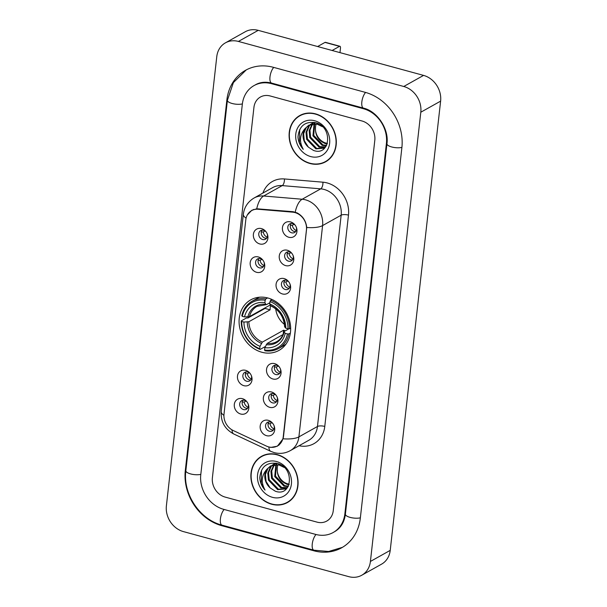 <?xml version="1.0" encoding="UTF-8"?>
<svg xmlns="http://www.w3.org/2000/svg" width="607" height="607" viewBox="0 0 607 607"><rect width="100%" height="100%" fill="white"/><g stroke="black" fill="none" stroke-linecap="round" stroke-linejoin="round"><path stroke-width="0.91" d="M267.915 298.007A28.946 24.735 -119.2 0 0 250.729 299.866A28.946 24.735 -119.2 0 0 239.75 327.841A28.946 24.735 -119.2 0 0 261.829 352.242A28.946 24.735 -119.2 0 0 279.015 350.383A28.946 24.735 -119.2 0 0 289.994 322.408A28.946 24.735 -119.2 0 0 267.915 298.007M256.594 272.3A8.195 7.003 60.8 0 1 250.205 262.649A8.195 7.003 60.8 0 1 258.316 256.951A8.195 7.003 60.8 0 1 262.839 260.1A8.195 7.003 60.8 0 1 264.136 262.406A8.195 7.003 60.8 0 1 263.332 270.138A8.195 7.003 60.8 0 1 256.594 272.3M263.021 260.342A4.917 4.203 -119.2 0 0 260.449 258.635A4.917 4.203 -119.2 0 0 257.535 258.954A4.917 4.203 -119.2 0 0 255.668 263.704A4.917 4.203 -119.2 0 0 259.417 267.846A4.917 4.203 -119.2 0 0 262.338 267.528A4.917 4.203 -119.2 0 0 264.022 262.133M243.877 385.68A8.195 7.003 60.8 0 1 237.489 376.037A8.195 7.003 60.8 0 1 245.6 370.331A8.195 7.003 60.8 0 1 250.122 373.48A8.195 7.003 60.8 0 1 251.419 375.794A8.195 7.003 60.8 0 1 250.615 383.525A8.195 7.003 60.8 0 1 243.877 385.68M250.296 373.722A4.917 4.203 -119.2 0 0 247.732 372.015A4.917 4.203 -119.2 0 0 244.818 372.334A4.917 4.203 -119.2 0 0 242.952 377.084A4.917 4.203 -119.2 0 0 246.7 381.226A4.917 4.203 -119.2 0 0 249.621 380.915A4.917 4.203 -119.2 0 0 251.306 375.513M240.698 414.027A8.195 7.003 60.8 0 1 234.31 404.376A8.195 7.003 60.8 0 1 242.421 398.678A8.195 7.003 60.8 0 1 246.943 401.826A8.195 7.003 60.8 0 1 248.24 404.133A8.195 7.003 60.8 0 1 247.436 411.872A8.195 7.003 60.8 0 1 240.698 414.027M247.117 402.069A4.917 4.203 -119.2 0 0 244.553 400.362A4.917 4.203 -119.2 0 0 241.639 400.681A4.917 4.203 -119.2 0 0 239.773 405.43A4.917 4.203 -119.2 0 0 243.521 409.573A4.917 4.203 -119.2 0 0 246.442 409.255A4.917 4.203 -119.2 0 0 248.126 403.86M259.773 243.953A8.195 7.003 60.8 0 1 253.385 234.302A8.195 7.003 60.8 0 1 261.496 228.604A8.195 7.003 60.8 0 1 266.018 231.753A8.195 7.003 60.8 0 1 267.315 234.067A8.195 7.003 60.8 0 1 266.511 241.798A8.195 7.003 60.8 0 1 259.773 243.953M266.2 231.995A4.917 4.203 -119.2 0 0 263.628 230.288A4.917 4.203 -119.2 0 0 260.714 230.607A4.917 4.203 -119.2 0 0 258.848 235.357A4.917 4.203 -119.2 0 0 262.596 239.499A4.917 4.203 -119.2 0 0 265.517 239.188A4.917 4.203 -119.2 0 0 267.201 233.786M285.647 265.608A8.195 7.003 60.8 0 1 279.258 255.957A8.195 7.003 60.8 0 1 287.369 250.259A8.195 7.003 60.8 0 1 291.891 253.407A8.195 7.003 60.8 0 1 293.189 255.722A8.195 7.003 60.8 0 1 292.384 263.453A8.195 7.003 60.8 0 1 285.647 265.608M292.066 253.65A4.917 4.203 -119.2 0 0 289.501 251.943A4.917 4.203 -119.2 0 0 286.587 252.262A4.917 4.203 -119.2 0 0 284.721 257.011A4.917 4.203 -119.2 0 0 288.469 261.154A4.917 4.203 -119.2 0 0 291.383 260.843A4.917 4.203 -119.2 0 0 293.067 255.441M282.467 293.955A8.195 7.003 60.8 0 1 276.079 284.304A8.195 7.003 60.8 0 1 284.19 278.605A8.195 7.003 60.8 0 1 288.712 281.754A8.195 7.003 60.8 0 1 290.002 284.061A8.195 7.003 60.8 0 1 289.205 291.792A8.195 7.003 60.8 0 1 282.467 293.955M288.886 281.997A4.917 4.203 -119.2 0 0 286.322 280.29A4.917 4.203 -119.2 0 0 283.401 280.609A4.917 4.203 -119.2 0 0 281.542 285.358A4.917 4.203 -119.2 0 0 285.29 289.501A4.917 4.203 -119.2 0 0 288.204 289.182A4.917 4.203 -119.2 0 0 289.888 283.788M272.93 378.996A8.195 7.003 60.8 0 1 266.541 369.344A8.195 7.003 60.8 0 1 274.652 363.646A8.195 7.003 60.8 0 1 279.174 366.787A8.195 7.003 60.8 0 1 280.464 369.102A8.195 7.003 60.8 0 1 279.668 376.833A8.195 7.003 60.8 0 1 272.93 378.996M279.349 367.03A4.917 4.203 -119.2 0 0 276.784 365.331A4.917 4.203 -119.2 0 0 273.863 365.642A4.917 4.203 -119.2 0 0 272.004 370.391A4.917 4.203 -119.2 0 0 275.753 374.534A4.917 4.203 -119.2 0 0 278.666 374.223A4.917 4.203 -119.2 0 0 280.351 368.821M269.751 407.335A8.195 7.003 60.8 0 1 263.362 397.691A8.195 7.003 60.8 0 1 271.473 391.985A8.195 7.003 60.8 0 1 275.995 395.134A8.195 7.003 60.8 0 1 277.285 397.448A8.195 7.003 60.8 0 1 276.488 405.18A8.195 7.003 60.8 0 1 269.751 407.335M276.17 395.377A4.917 4.203 -119.2 0 0 273.605 393.67A4.917 4.203 -119.2 0 0 270.684 393.989A4.917 4.203 -119.2 0 0 268.825 398.738A4.917 4.203 -119.2 0 0 272.573 402.881A4.917 4.203 -119.2 0 0 275.487 402.57A4.917 4.203 -119.2 0 0 277.171 397.168M266.572 435.682A8.195 7.003 60.8 0 1 260.183 426.031A8.195 7.003 60.8 0 1 268.294 420.332A8.195 7.003 60.8 0 1 272.816 423.481A8.195 7.003 60.8 0 1 274.106 425.788A8.195 7.003 60.8 0 1 273.309 433.527A8.195 7.003 60.8 0 1 266.572 435.682M272.991 423.724A4.917 4.203 -119.2 0 0 270.426 422.017A4.917 4.203 -119.2 0 0 267.505 422.335A4.917 4.203 -119.2 0 0 265.646 427.085A4.917 4.203 -119.2 0 0 269.394 431.228A4.917 4.203 -119.2 0 0 272.308 430.909A4.917 4.203 -119.2 0 0 273.992 425.515M288.826 237.269A8.195 7.003 60.8 0 1 282.437 227.617A8.195 7.003 60.8 0 1 290.548 221.919A8.195 7.003 60.8 0 1 295.07 225.06A8.195 7.003 60.8 0 1 296.368 227.375A8.195 7.003 60.8 0 1 295.563 235.106A8.195 7.003 60.8 0 1 288.826 237.269M295.245 225.303A4.917 4.203 -119.2 0 0 292.68 223.604A4.917 4.203 -119.2 0 0 289.767 223.915A4.917 4.203 -119.2 0 0 287.9 228.664A4.917 4.203 -119.2 0 0 291.648 232.807A4.917 4.203 -119.2 0 0 294.57 232.496A4.917 4.203 -119.2 0 0 296.254 227.094M263.43 266.587A4.917 4.203 60.8 0 1 261.89 266.458A4.917 4.203 60.8 0 1 258.377 263.119A4.917 4.203 60.8 0 1 258.916 258.514M250.714 379.967A4.917 4.203 60.8 0 1 249.173 379.838A4.917 4.203 60.8 0 1 245.66 376.499A4.917 4.203 60.8 0 1 246.192 371.894M247.535 408.314A4.917 4.203 60.8 0 1 245.994 408.185A4.917 4.203 60.8 0 1 242.481 404.846A4.917 4.203 60.8 0 1 243.012 400.241M266.61 238.24A4.917 4.203 60.8 0 1 265.077 238.111A4.917 4.203 60.8 0 1 261.556 234.772A4.917 4.203 60.8 0 1 262.095 230.167M292.483 259.895A4.917 4.203 60.8 0 1 290.943 259.766A4.917 4.203 60.8 0 1 287.43 256.427A4.917 4.203 60.8 0 1 287.961 251.822M289.304 288.242A4.917 4.203 60.8 0 1 287.764 288.113A4.917 4.203 60.8 0 1 284.251 284.774A4.917 4.203 60.8 0 1 284.782 280.168M279.766 373.275A4.917 4.203 60.8 0 1 278.226 373.153A4.917 4.203 60.8 0 1 274.713 369.815A4.917 4.203 60.8 0 1 275.244 365.202M276.587 401.622A4.917 4.203 60.8 0 1 275.047 401.493A4.917 4.203 60.8 0 1 271.534 398.154A4.917 4.203 60.8 0 1 272.065 393.548M273.408 429.968A4.917 4.203 60.8 0 1 271.868 429.839A4.917 4.203 60.8 0 1 268.355 426.501A4.917 4.203 60.8 0 1 268.886 421.895M295.662 231.548A4.917 4.203 60.8 0 1 294.122 231.426A4.917 4.203 60.8 0 1 290.609 228.088A4.917 4.203 60.8 0 1 291.14 223.475M292.65 212.162A14.75 12.603 60.8 0 1 294.934 212.564A14.75 12.603 60.8 0 1 306.444 229.939L283.257 436.645A14.75 12.603 60.8 0 1 277.407 445.955A14.75 12.603 60.8 0 1 266.405 446.077L233.27 430.538A14.75 12.603 60.8 0 1 224.013 413.997L245.782 219.916A14.75 12.603 60.8 0 1 251.632 210.606A14.75 12.603 60.8 0 1 258.096 209.256L292.65 212.162L293.393 211.737M315.488 113.85A26.488 22.634 -119.2 0 0 299.767 115.55A26.488 22.634 -119.2 0 0 289.721 141.15A26.488 22.634 -119.2 0 0 309.927 163.48A26.488 22.634 -119.2 0 0 325.648 161.781A26.488 22.634 -119.2 0 0 335.694 136.18A26.488 22.634 -119.2 0 0 315.488 113.85M300.776 115.026A26.488 22.634 -119.2 0 0 298.887 116.392M277.27 454.613A26.488 22.634 -119.2 0 0 261.541 456.305A26.488 22.634 -119.2 0 0 251.495 481.905A26.488 22.634 -119.2 0 0 271.701 504.242A26.488 22.634 -119.2 0 0 287.422 502.543A26.488 22.634 -119.2 0 0 297.468 476.943A26.488 22.634 -119.2 0 0 277.27 454.613M262.55 455.781A26.488 22.634 -119.2 0 0 260.669 457.154M247.315 214.999L251.829 210.257L256.753 208.793L293.037 211.699L297.081 212.875C302.734 215.993 305.958 220.857 306.755 227.481L283.469 436.767L283.052 438.793L277.391 446.198L270.775 447.42L268.613 446.889M317.029 522.126A16.389 13.999 -119.2 0 0 326.756 521.072A16.389 13.999 -119.2 0 0 333.251 510.73L374.807 140.293A16.389 13.999 -119.2 0 0 362.022 120.99L270.161 95.967A16.389 13.999 -119.2 0 0 260.433 97.014A16.389 13.999 -119.2 0 0 253.938 107.363L212.389 477.792A16.389 13.999 -119.2 0 0 225.167 497.095L317.029 522.126A16.389 13.999 -119.2 0 0 326.756 521.072A16.389 13.999 -119.2 0 0 333.251 510.73L374.807 140.293A16.389 13.999 -119.2 0 0 362.022 120.99L270.161 95.967A16.389 13.999 -119.2 0 0 260.433 97.014A16.389 13.999 -119.2 0 0 253.938 107.363L212.389 477.792A16.389 13.999 -119.2 0 0 225.167 497.095L317.029 522.126M286.246 502.846A26.488 22.634 -119.2 0 0 288.401 501.959M324.464 162.084A26.488 22.634 -119.2 0 0 326.619 161.196M325.511 161.545A26.215 22.406 -119.2 0 0 335.459 136.203A26.215 22.406 -119.2 0 0 315.458 114.108A26.215 22.406 -119.2 0 0 299.904 115.785A26.215 22.406 -119.2 0 0 289.956 141.12A26.215 22.406 -119.2 0 0 309.949 163.222A26.215 22.406 -119.2 0 0 325.511 161.545L327.492 160.43A26.215 22.406 -119.2 0 0 328.508 159.823M327.211 144.011L325.306 143.601C317.939 140.46 314.707 134.648 315.61 126.157A13.658 11.67 -119.2 0 0 325.17 142.835L327.393 143.48M315.61 126.157L316.133 123.972M326.399 145.794L322.158 145.361L312.931 135.816L314.115 123.828M314.396 123.403L315.033 122.568M326.612 145.399L322.947 144.921L313.72 135.376L314.638 123.836M314.904 123.388L315.397 122.667M325.109 147.167L319.016 147.122L309.79 137.577L309.153 130.596L312.157 124.018M312.476 123.669L313.5 122.743M325.451 146.856L319.806 146.682L310.579 137.136L309.934 130.156L312.628 123.942M312.939 123.578L313.933 122.591M326.369 145.847L323.622 148.207L315.868 148.882L306.649 139.337L306.004 132.356L308.606 126.256L310.359 124.503M310.716 124.223L314.464 122.439M324.009 147.971L316.657 148.442L307.43 138.897L306.793 131.916L309.388 125.816L310.792 124.352M311.141 124.063L312.256 123.282M311.854 123.494L314.1 122.371M308.409 147.167L313.561 150.46C330.519 156.682 333.137 126.666 315.739 122.758C305.154 121.089 299.236 125.808 297.984 136.932C298.295 141.621 300.063 145.756 303.272 149.322C299.069 141.681 299.653 134.777 305.025 128.593A13.658 11.67 -119.2 0 0 308.409 147.167L304.289 140.657L303.644 133.677L306.247 127.576L309.107 125.042M305.025 128.593L308.713 125.254L317.165 124.177L322.446 126.711M308.713 125.254L318.5 123.881M325.701 146.886L324.411 147.767M314.714 120.755A19.12 16.336 -119.2 0 0 295.784 134.056A19.12 16.336 -119.2 0 0 310.701 156.576A19.12 16.336 -119.2 0 0 329.631 143.275A19.12 16.336 -119.2 0 0 314.714 120.755M302.931 114.131A26.215 22.406 -119.2 0 0 301.884 114.677L299.904 115.785M303.272 149.322L299.441 142.622L299.759 129.435M317.628 46.534L325.011 42.399A2.732 1.085 -74.8 0 1 325.443 42.323L339.95 46.276A2.732 1.085 105.2 0 0 339.518 46.352L332.128 50.487M339.973 52.627L340.466 48.219A2.732 1.085 105.2 0 0 339.95 46.276M287.293 502.3A26.215 22.406 -119.2 0 0 297.233 476.965A26.215 22.406 -119.2 0 0 277.24 454.863A26.215 22.406 -119.2 0 0 261.678 456.547A26.215 22.406 -119.2 0 0 251.738 481.882A26.215 22.406 -119.2 0 0 271.731 503.985A26.215 22.406 -119.2 0 0 287.293 502.3L289.273 501.192A26.215 22.406 -119.2 0 0 290.283 500.585M288.993 484.765L287.081 484.356C279.721 481.222 276.488 475.402 277.384 466.92A13.658 11.67 -119.2 0 0 286.944 483.597L289.175 484.234M277.384 466.92L277.907 464.734M288.173 486.556L283.939 486.124L274.713 476.578L275.897 464.59M276.177 464.165L276.807 463.331M288.386 486.154L284.721 485.683L275.502 476.138L276.413 464.59M276.686 464.15L277.171 463.422M286.883 487.922L280.791 487.884L271.564 478.339L270.927 471.358L273.932 464.772M274.25 464.431L275.282 463.498M287.232 487.611L281.58 487.444L272.353 477.899L271.716 470.918L274.41 464.696M274.721 464.332L275.715 463.353M288.143 486.609L285.404 488.961L277.649 489.644L268.423 480.099L267.786 473.119L270.381 467.018L272.133 465.258M272.497 464.985L276.246 463.202M285.791 488.734L278.438 489.204L269.212 479.659L268.567 472.678L271.17 466.578L272.566 465.114M272.922 464.818L274.03 464.036M273.636 464.249L275.874 463.126M270.183 487.929L275.343 491.222C292.293 497.444 294.911 467.428 277.513 463.52C266.928 461.844 261.01 466.571 259.766 477.686C260.077 482.383 261.837 486.511 265.047 490.084C260.843 482.444 261.435 475.531 266.807 469.355A13.658 11.67 -119.2 0 0 270.183 487.929L266.063 481.419L265.426 474.439L268.021 468.338L270.889 465.797M266.807 469.355L270.487 466.009L278.947 464.939L284.228 467.473M270.487 466.009L280.282 464.643M287.475 487.649L286.185 488.521M276.496 461.517A19.12 16.336 -119.2 0 0 257.565 474.811A19.12 16.336 -119.2 0 0 272.475 497.33A19.12 16.336 -119.2 0 0 291.406 484.037A19.12 16.336 -119.2 0 0 276.496 461.517M264.705 454.893A26.215 22.406 -119.2 0 0 263.658 455.44L261.678 456.547M265.047 490.084L261.222 483.384L261.541 470.197M275.715 308.826A20.213 17.269 -119.2 0 0 284.433 324.396M265.373 346.498L260.115 349.435L259.735 348.684A26.002 22.216 -119.2 0 1 241.7 321.444L243.938 322.059A23.491 20.069 -119.2 0 0 260.001 346.316L262.353 342.105L283.628 330.193A20.213 17.269 -119.2 0 0 285.328 330.823M270.532 305.496A20.213 17.269 -119.2 0 0 270.138 309.82L248.862 321.733L243.938 322.059M265.176 300.245L265.783 298.94A27.095 23.149 -119.2 0 0 252.133 301.209A27.095 23.149 -119.2 0 0 241.798 315.784L242.276 316.33A26.002 22.216 -119.2 0 1 265.176 300.245L264.902 302.612A23.491 20.069 -119.2 0 0 244.515 316.937L249.431 316.619L270.259 304.957M269.872 302.734L266.556 304.585L265.767 304.319L264.902 302.612M241.7 321.444L241.222 320.906L246.518 317.939L247.937 317.992L265.024 308.432A25.942 22.171 60.8 0 1 265.039 307.886M278.598 348.486A27.095 23.149 -119.2 0 0 288.94 333.903L287.475 333.918A26.002 22.216 -119.2 0 1 264.576 350.004L264.956 350.755A27.095 23.149 -119.2 0 0 278.598 348.486L283.901 345.52A27.095 23.149 -119.2 0 0 285.927 344.222M259.599 297.195A27.095 23.149 -119.2 0 0 257.436 298.242L252.133 301.209M290.366 333.106L288.94 333.903M241.222 320.906A27.095 23.149 -119.2 0 0 260.115 349.435M265.783 298.94L267.596 297.923M264.576 350.004L264.842 347.636A23.491 20.069 -119.2 0 0 285.237 333.304L287.475 333.918M260.001 346.316L259.735 348.684M244.515 316.937L242.276 316.33M285.237 333.304L284.144 332.075L284.311 331.392L288.955 328.789M283.059 334.533L267.186 343.418L264.842 347.636M266.223 344.67A21.01 17.952 -119.2 0 0 284.144 332.075L284.311 331.392M266.556 304.585L265.767 304.319A21.01 17.952 -119.2 0 0 247.846 316.915M271.997 299.486L270.616 300.253L270.009 301.565A26.002 22.216 -119.2 0 1 288.044 328.797L289.516 328.789A27.095 23.149 -119.2 0 0 270.616 300.253M289.516 328.789L290.67 328.144M288.044 328.797L285.806 328.19A23.491 20.069 -119.2 0 0 269.743 303.932L270.009 301.565M284.88 326.278L284.721 326.961L285.806 328.19M269.743 303.932L270.601 305.64L271.39 305.905M265.024 308.432L270.138 309.82M283.628 330.193L283.166 334.282M294.137 224.279L292.324 225.296L290.336 225.303M292.324 225.296A6.009 5.137 -119.2 0 0 296.239 230.523M290.958 252.626L289.144 253.643L287.157 253.65M289.144 253.643A6.009 5.137 -119.2 0 0 293.06 258.87M287.779 280.973L285.965 281.989L283.977 281.997M285.965 281.989A6.009 5.137 -119.2 0 0 289.88 287.217M278.241 366.006L276.428 367.023L274.44 367.03M276.428 367.023A6.009 5.137 -119.2 0 0 280.343 372.25M275.062 394.353L273.249 395.369L271.261 395.377M273.249 395.369A6.009 5.137 -119.2 0 0 277.164 400.597M271.883 422.7L270.069 423.716L268.082 423.724M270.069 423.716A6.009 5.137 -119.2 0 0 273.985 428.944M265.084 230.971L263.271 231.988L261.291 231.995M263.271 231.988A6.009 5.137 -119.2 0 0 267.186 237.216M261.905 259.318L260.092 260.335L258.112 260.342M260.092 260.335A6.009 5.137 -119.2 0 0 264.007 265.562M249.189 372.698L247.375 373.715L245.387 373.722M247.375 373.715A6.009 5.137 -119.2 0 0 251.29 378.943M246.01 401.045L244.196 402.062L242.208 402.069M244.196 402.062A6.009 5.137 -119.2 0 0 248.111 407.289M223.793 509.379L315.648 534.403A29.493 25.206 -119.2 0 0 333.16 532.514A29.493 25.206 -119.2 0 0 344.859 513.886L386.409 143.457A29.493 25.206 -119.2 0 0 363.403 108.714L271.541 83.683A29.493 25.206 -119.2 0 0 254.037 85.579A29.493 25.206 -119.2 0 0 242.337 104.199L200.78 474.636A29.493 25.206 -119.2 0 0 223.793 509.379M348.782 576.65A21.852 18.665 -119.2 0 0 361.749 575.246A21.852 18.665 -119.2 0 0 370.414 561.452L420.803 112.227A21.852 18.665 -119.2 0 0 403.761 86.49L238.414 41.435A21.852 18.665 -119.2 0 0 225.447 42.839A21.852 18.665 -119.2 0 0 216.775 56.633L166.386 505.866A21.852 18.665 -119.2 0 0 183.435 531.603L348.782 576.65M361.749 575.246L381.553 564.161A21.852 18.665 -119.2 0 0 390.225 550.367L440.614 101.134A21.852 18.665 -119.2 0 0 423.565 75.397L258.218 30.35A21.852 18.665 -119.2 0 0 245.251 31.754L225.447 42.839M313.811 550.777A46.974 40.138 -119.2 0 0 341.695 547.764A46.974 40.138 -119.2 0 0 360.33 518.105L401.88 147.668A46.974 40.138 -119.2 0 0 365.239 92.34L273.378 67.309A46.974 40.138 -119.2 0 0 245.494 70.321A46.974 40.138 -119.2 0 0 226.866 99.988L185.31 470.417A46.974 40.138 -119.2 0 0 221.957 525.753L313.811 550.777L314.563 550.359M258.096 209.256L258.855 208.831M262.914 193.064A27.307 23.339 60.8 0 1 284.433 178.951L322.932 182.191A27.307 23.339 60.8 0 1 348.479 215.113L324.775 426.425A5.463 1.821 6.4 0 0 317.461 426.493L341.164 215.182A21.852 18.665 -119.2 0 0 324.123 189.445A21.852 18.665 -119.2 0 0 320.731 188.845L282.225 185.605A21.852 18.665 -119.2 0 0 272.657 187.609L254.083 198.003A21.852 18.665 60.8 0 1 263.658 196A19.12 8.604 94.8 0 0 256.753 208.793M324.775 426.425A27.307 23.339 60.8 0 1 299.054 445.743M308.796 440.287A21.852 18.665 -119.2 0 0 317.461 426.493L298.894 436.888A21.852 18.665 60.8 0 1 290.222 450.682L308.796 440.287M284.433 178.951A5.463 2.458 -85.2 0 1 282.225 185.605L263.658 196L302.157 199.24A21.852 18.665 60.8 0 1 305.549 199.84A21.852 18.665 60.8 0 1 322.59 225.576A19.12 6.381 -173.6 0 1 306.755 227.481M295.237 212.139A19.12 8.604 94.8 0 1 302.157 199.24L320.731 188.845A5.463 2.458 -85.2 0 0 322.932 182.191M283.052 438.793A19.12 6.381 6.4 0 0 298.894 436.888L322.59 225.576L341.164 215.182A5.463 1.821 6.4 0 1 348.479 215.113M223.922 415.34A19.12 6.381 -173.6 0 1 221.214 411.516L243.339 214.279A19.12 6.381 6.4 0 0 246.101 218.133M231.98 429.847A19.12 6.381 115.1 0 0 233.816 434.02C224.825 429.202 220.629 421.698 221.214 411.516M268.893 446.987A19.12 6.381 115.1 0 0 270.737 451.335L233.816 434.02M339.518 46.352L325.011 42.399M248.862 321.733A20.213 17.269 -119.2 0 0 262.353 342.105M266.192 304.676L256.996 306.368A20.213 17.269 -119.2 0 0 249.431 316.619M247.269 322.029A21.01 17.952 -119.2 0 0 261.389 343.35M267.186 343.418A20.213 17.269 -119.2 0 0 276.746 341.642C280.366 339.594 282.794 336.278 284.023 331.703M284.721 326.961A21.01 17.952 -119.2 0 0 270.601 305.64M360.361 517.817A8.741 2.921 -173.6 0 1 350.694 517.528A8.741 2.921 -173.6 0 1 345.391 514.19C344.366 522.217 340.777 528.044 334.647 531.679M342.424 547.347L328.622 551.482L313.918 550.192A8.741 3.475 -74.8 0 1 312.256 543.978A8.741 3.475 -74.8 0 1 316.012 534.501M313.918 550.192L222.063 525.161A8.741 3.475 -74.8 0 1 220.394 518.947A8.741 3.475 -74.8 0 1 224.15 509.478M222.063 525.161C199.733 519.6 182.745 493.939 185.848 470.721A8.741 2.921 6.4 0 0 191.144 474.059A8.741 2.921 6.4 0 0 200.818 474.348M185.848 470.721L227.397 100.284A8.741 2.921 6.4 0 0 232.701 103.63A8.741 2.921 6.4 0 0 242.368 103.911M273.734 67.407A8.741 3.475 105.2 0 0 269.986 76.884A8.741 3.475 105.2 0 0 271.648 83.098L363.51 108.129C377.235 111.233 389.17 129.048 386.947 143.753L345.391 514.19M365.596 92.439A8.741 3.475 105.2 0 0 361.84 101.915A8.741 3.475 105.2 0 0 363.51 108.129M401.91 147.387A8.741 2.921 -173.6 0 1 392.243 147.099A8.741 2.921 -173.6 0 1 386.947 143.753M390.225 550.367L370.414 561.452M258.218 30.35L238.414 41.435M423.565 75.397L403.761 86.49M440.614 101.134L420.803 112.227M222.693 525.336L221.957 525.753M185.917 470.076L185.31 470.417M227.473 99.639L226.866 99.988M345.466 513.545L344.859 513.886M272.277 83.273L271.541 83.683M364.132 108.304L363.403 108.714M387.008 143.115L386.409 143.457M251.632 210.606L253.802 209.392M277.407 445.955L279.137 444.984M270.737 451.335L274.243 452.625C279.804 454.074 285.131 453.421 290.222 450.682M243.339 214.279C244.28 207.162 247.861 201.736 254.083 198.003M270.912 305.966C279.319 310.101 283.871 316.998 284.584 326.665M246.23 69.926L233.392 82.59L227.397 100.284M255.517 84.745C260.198 82.12 265.578 81.566 271.648 83.098"/></g></svg>
